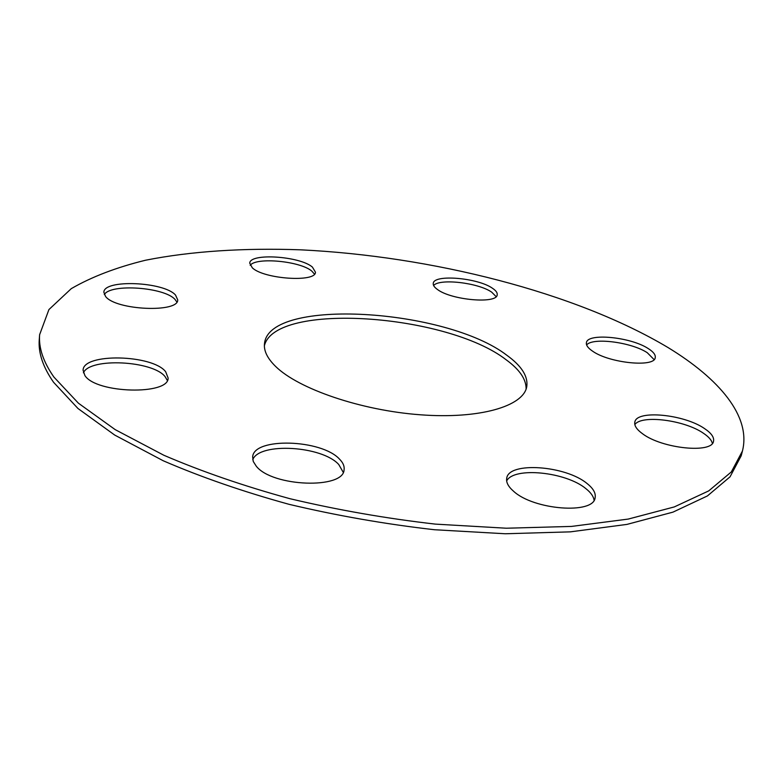 <?xml version="1.0" encoding="UTF-8"?>
<svg xmlns="http://www.w3.org/2000/svg" width="783" height="783" viewBox="0 0 783 783"><rect width="100%" height="100%" fill="white"/><g stroke="black" fill="none" stroke-linecap="round" stroke-linejoin="round"><path stroke-width="1.17" d="M84.936 375.615C96.378 393.585 169.128 395.268 168.11 377.983L165.663 371.729C152.587 354.484 83.018 352.81 83.086 370.232L84.936 375.615M167.317 380.43L165.135 376.701C153.037 360.679 89.898 357.381 83.409 372.806M256.247 466.159C272.308 486.918 343.923 489.385 344.08 469.663C344.569 466.198 343.062 462.714 339.568 459.19C321.715 439.292 253.633 437.08 252.655 456.9L253.261 461.471L256.247 466.159M343.228 472.276L338.745 464.505C322.067 445.87 259.535 442.062 252.743 459.66M513.482 491.166C533.507 509.997 593.778 514.627 595.119 497.724C595.961 493.221 593.328 488.533 587.211 483.64C565.737 465.464 508.578 461.402 506.728 478.247C505.994 482.289 508.245 486.595 513.482 491.166M594.072 500.229C593.553 496.461 590.881 492.644 586.066 488.788C566.089 471.855 513.717 466.551 506.66 480.948M592.672 351.224C609.35 363.116 654.696 367.667 655.234 357.635C655.733 354.856 653.404 351.831 648.226 348.562C630.736 336.944 587.299 332.736 586.418 342.7C585.948 345.264 588.033 348.102 592.672 351.224M654.099 359.593L647.267 352.712C631.421 342.191 592.79 337.199 586.614 344.931M437.403 289.446C451.243 300.163 497.225 304.147 497.195 294.76C497.508 292.744 495.942 290.581 492.487 288.271C477.884 277.799 433.625 274.04 433.263 283.387C432.979 285.247 434.359 287.273 437.403 289.446M496.128 296.62L491.753 292.206C478.579 282.761 439.586 278.21 433.616 285.492M252.322 267.835C263.949 279.13 315.999 282.585 315.461 272.2L312.417 267.101C299.889 256.1 249.738 252.792 249.748 263.176L252.322 267.835M314.492 274.128L311.849 271.133C300.525 261.17 256.276 256.893 250.188 265.3M642.667 433.841C662.183 448.659 712.354 453.768 713.528 441.191C714.292 437.335 711.326 433.156 704.651 428.653C684.117 414.236 636.364 409.646 634.827 422.125C634.113 425.658 636.736 429.564 642.667 433.841M712.373 443.403C711.63 440.134 708.664 436.767 703.496 433.293C684.655 420.05 641.502 414.53 634.837 424.592M275.636 366.454C298.44 388.906 360.894 410.4 420.197 414.775C479.587 419.287 523.367 406.308 526.724 386.812C528.3 376.496 521.713 366.013 506.953 355.345C446.535 308.619 269.274 297.227 264.527 343.404C263.587 350.598 267.287 358.281 275.636 366.454M526.107 389.063C526.313 379.364 519.648 369.586 506.102 359.74C447.005 313.856 275.048 301.543 264.39 345.743M105.607 296.522C115.972 310.332 178.72 312.975 177.712 299.85L175.509 295.034C163.921 281.674 103.61 279.091 103.865 292.284L105.607 296.522M176.85 301.993L175.04 299.449C164.469 287.214 110.638 283.338 104.305 294.584M39.62 334.703L39.267 339.587C38.191 352.81 42.948 367.031 53.547 382.251L77.987 408.511L114.719 435.074L163.216 460.756C200.967 477.082 242.906 491.607 289.054 504.321C336.749 515.635 385.158 524.101 434.271 529.719L505.211 533.761L570.367 531.853L626.938 524.404L672.979 512.131L707.431 495.933L730.04 476.827L741.198 455.784L742.431 451.057C751.288 416.272 719.137 378.727 668.124 347.603C575.319 292.186 431.12 256.041 300.202 249.806C244.218 247.839 191.365 251.128 145.54 260.23C116.461 267.355 91.709 276.83 71.273 288.643L48.918 309.579L39.62 334.703C38.553 347.838 43.319 361.971 53.939 377.103L78.437 403.216L115.228 429.652L163.813 455.236C201.623 471.503 243.64 485.989 289.857 498.683C337.63 509.987 386.117 518.463 435.309 524.111L506.337 528.222L571.57 526.411L628.191 519.08L674.271 506.934L708.723 490.892L731.312 471.943L742.431 451.057"/></g></svg>
